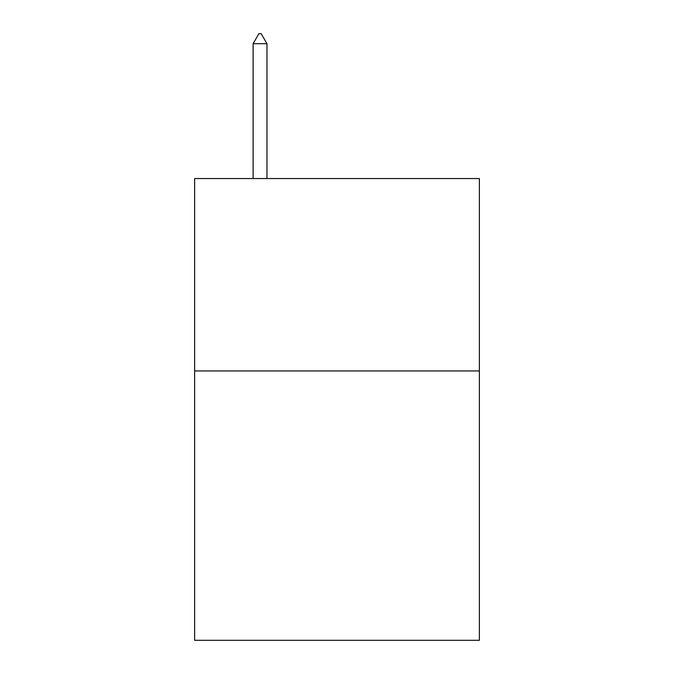 <?xml version="1.0" encoding="UTF-8"?>
<svg xmlns="http://www.w3.org/2000/svg" width="674" height="674" viewBox="0 0 674 674"><rect width="100%" height="100%" fill="white"/><g stroke="black" fill="none" stroke-linecap="round" stroke-linejoin="round"><path stroke-width="1.01" d="M479.374 370.936L479.374 640.3L194.626 640.3L194.626 178.543L479.374 178.543L479.374 370.936L194.626 370.936M266.963 43.709L261.192 33.7L258.883 33.7L253.112 43.709L266.963 43.709L266.963 178.543M253.112 43.709L253.112 178.543"/></g></svg>
